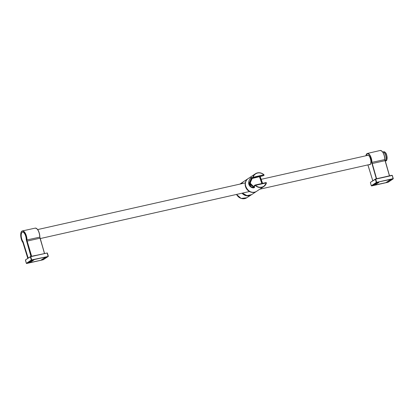 <?xml version="1.0" encoding="UTF-8"?>
<svg xmlns="http://www.w3.org/2000/svg" width="414" height="414" viewBox="0 0 414 414"><rect width="100%" height="100%" fill="white"/><g stroke="black" fill="none" stroke-linecap="round" stroke-linejoin="round"><path stroke-width="0.62" d="M392.027 179.386L390.143 179.811L385.848 182.667L387.732 182.243L392.027 179.386M378.97 182.32L377.092 182.745L372.797 185.601L374.675 185.177L378.97 182.32M47.01 256.954L45.131 257.379L40.836 260.235L42.714 259.811L47.01 256.954M33.953 259.888L32.075 260.313L27.779 263.169L29.663 262.745L33.953 259.888M388.296 182.134L371.348 185.808M388.089 182.238L371.617 185.943L376.668 182.341L393.109 178.9L388.192 182.201M371.317 185.798L370.395 182.564L371.337 185.772L376.295 182.476L375.353 179.257L375.726 179.122L370.489 182.32L375.482 179.014M31.671 260.158L48.127 256.457L47.155 252.995L30.45 256.597L47.294 252.975M43.082 259.806L26.651 263.501L31.562 260.194M48.127 256.457L43.32 259.692M48.174 256.463L31.687 259.904L30.75 256.68L47.331 252.98L48.169 256.307M43.216 259.759L26.372 263.366M254.113 185.798L254.186 185.953C256.24 188.96 250.046 188.453 248.861 184.323C247.608 180.281 252.266 175.536 251.852 178.082L252.079 178.362M251.955 178.331L251.655 177.715L248.974 183.428L250.879 186.636L253.834 187.501M255.019 185.4L255.029 185.079L254.191 185.632L254.186 185.953L255.49 185.322A7.426 6.665 56.4 0 0 266.295 182.895L266.145 182.569L255.143 185.037M255.086 185.053L255.49 185.322L255.112 185.042L266.171 182.553M263.516 175.639L252.938 177.803L253.104 177.27L263.972 174.734L263.997 175.319L263.909 174.837A7.426 6.665 56.4 0 0 253.104 177.27L251.852 178.082L252.105 178.362L253.741 177.694L263.62 175.567M266.212 182.564L266.404 183.024L266.145 182.569M260.116 176.54L262.574 183.366M262.466 183.386L260.002 176.566M251.79 177.963L249.663 183.759L254.139 187.402M254.367 187.118L250.366 184.944L250.646 179.619L251.826 178.139M253.746 177.689L252.623 178.351L262.595 175.914L252.633 178.372M253.741 177.715L262.595 175.914M259.516 176.685L261.974 183.5L261.027 179.986L259.594 176.669M252.261 178.294L250.072 183.102L253.787 186.75M261.86 183.526L259.443 176.706M385.191 160.968A4.647 1.941 -102.7 0 0 385.708 155.359A4.647 1.941 -102.7 0 0 383.162 151.938M385.884 160.834A4.647 1.941 -102.7 0 0 386.572 155.162A4.647 1.941 -102.7 0 0 383.845 151.767C385.325 152.047 386.278 153.175 386.697 155.152C387.168 159.23 386.899 161.124 385.884 160.834L385.155 160.999A4.668 1.951 -102.7 0 0 385.641 155.369A4.668 1.951 -102.7 0 0 382.898 151.959L382.702 152M30.946 256.457L26.222 239.644A5.429 2.267 77.3 0 0 23.945 232.813A5.429 2.267 77.3 0 0 21.233 234.619A5.429 2.267 77.3 0 0 23.086 241.729L28.188 258.103M393.15 178.9L388.058 182.243M393.269 178.62L392.286 175.448L393.109 178.9M376.668 182.341L393.124 178.641L392.306 175.422L375.726 179.122L376.668 182.341M375.591 178.977L391.996 175.288L375.601 178.967M30.403 256.639L25.513 259.883L30.377 256.815L31.314 260.033L26.361 263.335L26.605 263.495M30.626 256.53L25.513 259.883L26.336 263.356L25.451 260.132M253.813 187.501C254.393 187.77 254.496 187.231 254.113 185.886L254.983 185.12M252.69 177.528L252.938 177.803L252.105 178.362M255.288 185.524A7.638 6.852 56.4 0 0 263.853 186.491A7.638 6.852 56.4 0 0 266.404 183.024L263.853 186.491L256.701 191.252A7.638 6.852 -123.6 0 1 246.765 188.691A7.638 6.852 -123.6 0 1 248.234 178.532C240.606 183.045 249.59 196.546 256.701 191.252M263.951 174.744A7.638 6.852 56.4 0 0 255.386 173.771A7.638 6.852 56.4 0 0 252.835 177.239M266.295 182.895L255.49 185.322M243.121 181.937L241.31 183.79A7.638 6.852 -123.6 0 1 243.121 181.937L248.027 178.672A7.638 6.852 -123.6 0 1 248.131 178.605L248.027 178.672A7.638 6.852 -123.6 0 0 246.553 188.831A7.638 6.852 -123.6 0 0 256.489 191.392L256.597 191.32A7.638 6.852 -123.6 0 1 256.489 191.392L251.588 194.652A7.638 6.852 -123.6 0 1 242.438 193.105M252.374 192.256A7.514 6.738 -123.6 0 1 245.642 182.134M246.371 195.501A7.426 6.66 -123.6 0 1 242.34 193.126M236.544 194.43A7.576 6.795 56.4 0 0 246.791 197.773L251.412 194.766A7.638 6.852 -123.6 0 1 251.21 194.906A7.638 6.852 -123.6 0 1 242.019 193.198M241.108 183.837A7.638 6.852 -123.6 0 1 242.744 182.186A7.638 6.852 -123.6 0 1 242.951 182.051L239.954 184.095M386.635 160.146A4.456 1.863 -102.7 0 0 386.692 155.167A4.456 1.863 -102.7 0 0 384.818 152.067M40.023 238.226L44.521 253.404L39.842 237.015A6.412 2.681 77.3 0 0 36.742 228.647M44.422 253.425L39.842 237.015M39.754 237.139A6.624 2.769 -102.7 0 0 35.242 228.114L22.434 230.919A6.696 2.8 77.3 0 1 26.998 240.027L26.894 241.191L26.713 239.991L39.754 237.139M26.894 241.191L31.381 256.349L31.65 256.256L27.158 241.098L40.039 238.205L39.868 237.062C39.439 231.669 37.897 228.688 35.242 228.114M35.459 255.443L31.661 256.297M23.013 242.63L22.93 242.506A6.484 2.712 77.3 0 1 20.752 234.034A6.484 2.712 77.3 0 1 23.976 231.887A6.484 2.712 77.3 0 1 26.713 239.991M23.407 243.541L22.93 242.506M22.434 230.919C19.784 231.276 20.353 239.308 22.946 242.588L27.779 258.372L23.401 243.515M370.602 163.908A4.787 1.998 77.3 0 1 369.857 164.575A4.787 1.998 77.3 0 1 369.397 164.565M369.086 164.632A4.911 2.054 -102.7 0 0 370.69 159.488A4.911 2.054 -102.7 0 0 367.042 155.519M367.347 155.452A4.787 1.998 77.3 0 1 367.756 155.24A4.787 1.998 77.3 0 1 368.719 155.529M368.01 165.026L367.922 164.901A6.412 2.681 -102.7 0 0 367.922 164.901L372.807 180.783M376.331 178.807L371.653 162.417A6.412 2.681 -102.7 0 0 369.169 154.629A6.412 2.681 -102.7 0 0 365.872 155.783M366.286 154.557A6.624 2.769 77.3 0 1 367.415 153.434A6.624 2.769 77.3 0 1 371.938 162.459L376.605 178.744M385.615 176.716L389.419 175.821L384.854 159.468L385.036 160.668L371.834 163.623M389.522 175.805L384.88 159.509C384.435 154.049 382.872 151.038 380.187 150.484A6.696 2.8 -102.7 0 1 384.766 159.592L371.653 162.417M384.854 159.468A6.484 2.712 -102.7 0 0 381.703 151.006M370.489 182.32L375.426 179.039M43.273 259.733L48.231 256.437M48.324 256.188L47.331 252.98M263.972 174.734C261.136 172.436 258.274 172.115 255.386 173.771L248.234 178.532M264.054 175.293L263.573 175.614M262.595 183.361L260.168 176.53M251.588 194.652L246.899 195.61L242.428 193.11M236.503 194.44L241.134 198.43L246.791 197.773M383.845 151.767L383.085 151.938M369.857 164.575C370.401 164.932 370.758 163.773 370.918 161.093C370.225 157.232 369.169 155.281 367.756 155.24M372.786 180.794L367.88 164.901M365.836 155.793L367.415 153.434L380.187 150.484M389.486 175.96L385.051 160.653M368.175 155.266L261.369 179.278M245.285 182.895L37.679 229.568M370.225 164.374L259.769 189.208M249.476 191.522L40.153 238.583"/></g></svg>
